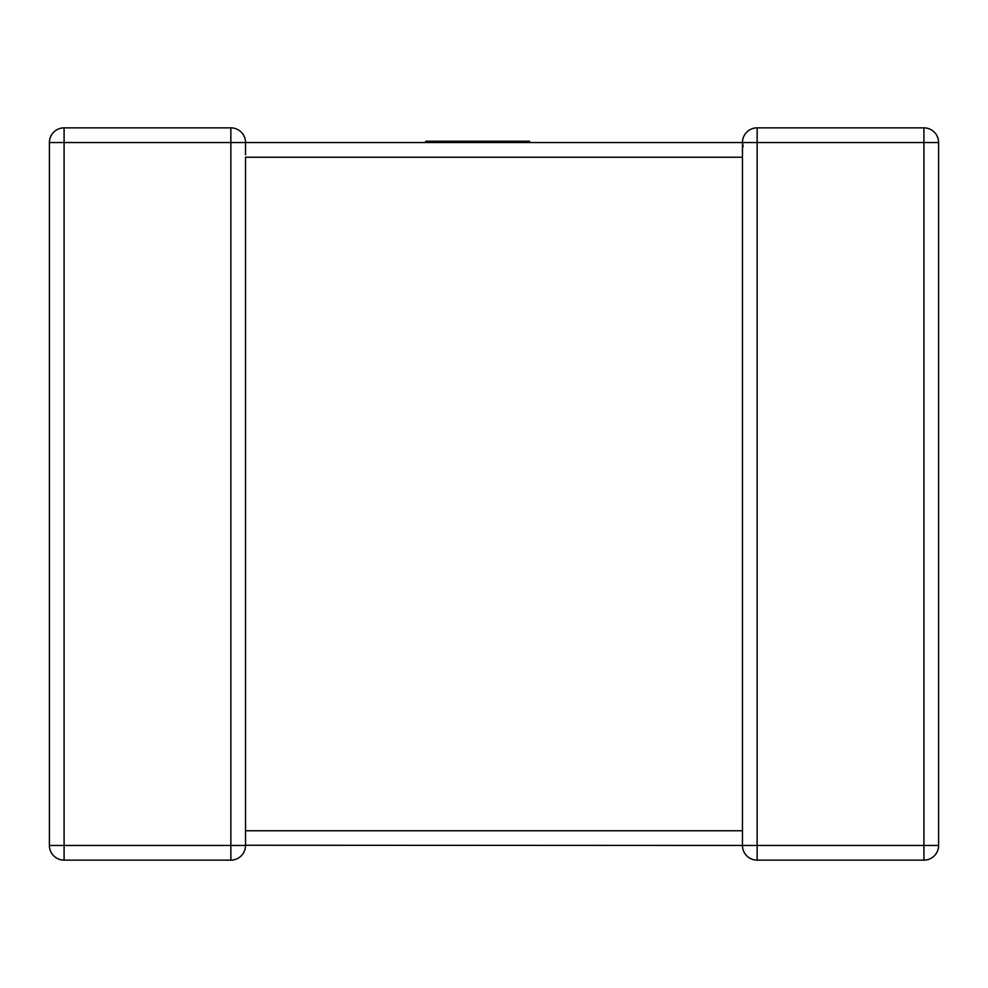 <?xml version="1.0" encoding="UTF-8"?>
<svg xmlns="http://www.w3.org/2000/svg" width="988" height="988" viewBox="0 0 988 988"><rect width="100%" height="100%" fill="white"/><g stroke="black" fill="none" stroke-linecap="round" stroke-linejoin="round"><path stroke-width="1.48" d="M742.457 831.908L742.457 157.228L245.543 157.228L245.543 845.456A14.684 14.684 0 0 1 230.859 860.14L64.084 860.14L64.084 845.456L230.859 845.456L230.859 142.544L64.084 142.544L64.084 845.456L49.4 845.456L49.4 142.544A14.684 14.684 0 0 1 64.084 127.86L230.859 127.86A14.684 14.684 0 0 1 245.543 142.544L245.543 154.857M938.6 845.456L923.916 845.456L923.916 142.544L757.141 142.544L757.141 845.456L923.916 845.456L923.916 860.14A14.684 14.684 0 0 0 938.6 845.456L938.6 142.544L938.6 845.456A14.684 14.684 0 0 1 923.916 860.14L757.141 860.14A14.684 14.684 0 0 1 742.457 845.456L245.543 845.259M245.543 142.544L230.859 142.544L230.859 127.86A14.684 14.684 0 0 1 245.543 142.544A14.684 14.684 0 0 0 230.859 127.86A14.684 14.684 0 0 1 245.543 142.544L742.457 142.544L743.1 146.854M742.457 143.038L742.457 142.544A14.684 14.684 0 0 1 757.141 127.86L923.916 127.86A14.684 14.684 0 0 1 938.6 142.544A14.684 14.684 0 0 0 923.916 127.86L923.916 142.544L938.6 142.544M757.141 127.86A14.684 14.684 0 0 0 742.457 142.544A14.684 14.684 0 0 1 757.141 127.86A14.684 14.684 0 0 0 742.457 142.544L757.141 142.544L757.141 127.86M49.4 845.456A14.684 14.684 0 0 0 64.084 860.14A14.684 14.684 0 0 1 49.4 845.456M230.859 860.14A14.684 14.684 0 0 0 245.543 845.456A14.684 14.684 0 0 1 230.859 860.14A14.684 14.684 0 0 0 245.543 845.456L230.859 845.456L230.859 860.14M425.754 142.544L425.754 141.235L529.568 141.235L529.568 142.544M742.457 845.456L757.141 845.456L757.141 860.14A14.684 14.684 0 0 1 742.457 845.456L742.457 830.772L245.543 830.772M64.084 127.86A14.684 14.684 0 0 0 49.4 142.544L64.084 142.544L64.084 127.86M742.457 156.092L742.457 142.741M742.457 833.143L742.457 830.772"/></g></svg>
